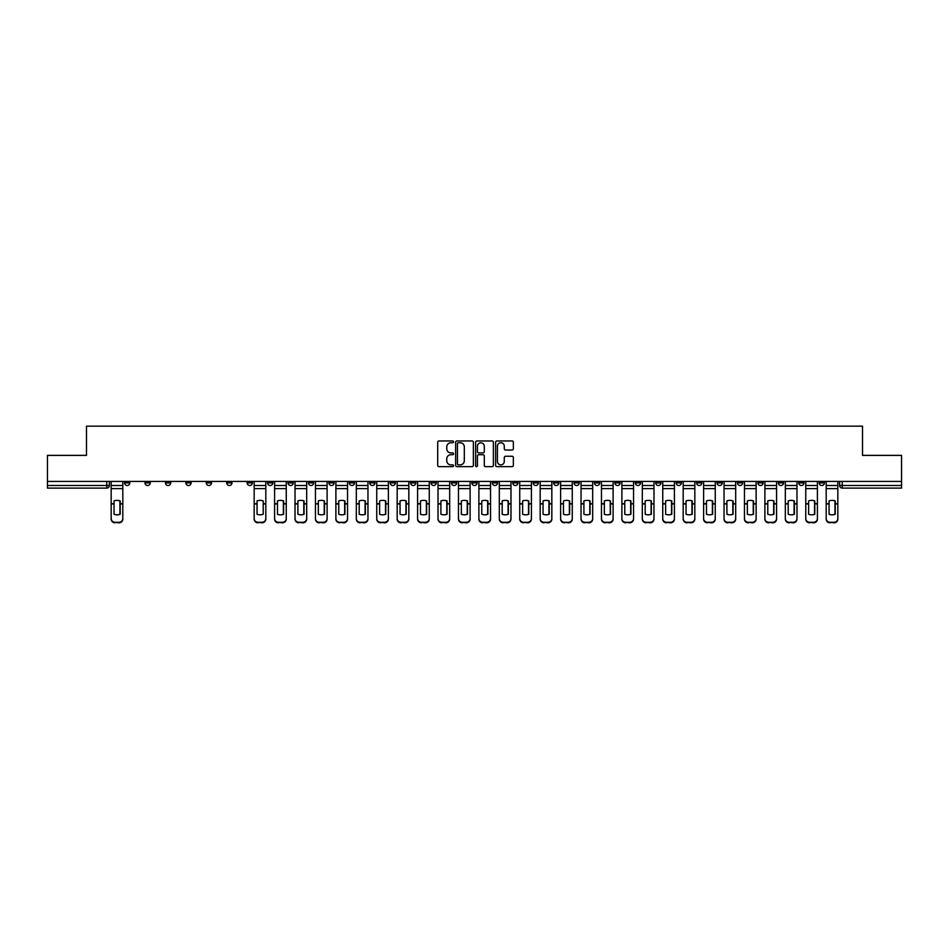 <?xml version="1.0" encoding="UTF-8"?>
<svg xmlns="http://www.w3.org/2000/svg" width="949" height="949" viewBox="0 0 949 949"><rect width="100%" height="100%" fill="white"/><g stroke="black" fill="none" stroke-linecap="round" stroke-linejoin="round"><path stroke-width="1.42" d="M453.551 441.854A0.902 0.902 0 0 0 452.649 440.953L438.996 440.953A1.281 1.281 0 0 0 437.703 442.246L437.703 465.378A1.281 1.281 0 0 0 438.996 466.659L452.649 466.659A0.902 0.902 0 0 0 453.551 465.769A0.902 0.902 0 0 0 452.649 464.868L450.882 464.868A4.116 4.116 0 0 1 446.765 460.751L446.765 458.818A4.116 4.116 0 0 1 450.882 454.713L452.649 454.713A0.902 0.902 0 0 0 453.551 453.812A0.902 0.902 0 0 0 452.649 452.91L450.882 452.91A4.116 4.116 0 0 1 446.765 448.794L446.765 446.872A4.116 4.116 0 0 1 450.882 442.756L452.649 442.756A0.902 0.902 0 0 0 453.551 441.854M676.174 482.887L676.174 481.44L676.174 482.887A2.622 2.622 0 0 0 678.796 485.497A2.622 2.622 0 0 1 676.174 482.887L681.418 482.887A2.622 2.622 0 0 1 678.796 485.497M635.32 481.44L635.32 482.887L640.551 482.887A2.622 2.622 0 0 1 637.93 485.497A2.622 2.622 0 0 1 635.32 482.887L635.32 481.44M614.881 482.887L614.881 481.44L614.881 482.887A2.622 2.622 0 0 0 617.502 485.497A2.622 2.622 0 0 1 614.881 482.887L620.124 482.887A2.622 2.622 0 0 1 617.502 485.497A2.622 2.622 0 0 0 620.124 482.887A2.622 2.622 0 0 1 617.502 485.497M594.454 482.887L594.454 481.44L594.454 482.887A2.622 2.622 0 0 0 597.075 485.497A2.622 2.622 0 0 1 594.454 482.887L599.697 482.887A2.622 2.622 0 0 1 597.075 485.497A2.622 2.622 0 0 0 599.697 482.887A2.622 2.622 0 0 1 597.075 485.497M533.172 482.887L533.172 481.44L533.172 482.887A2.622 2.622 0 0 0 535.794 485.497A2.622 2.622 0 0 1 533.172 482.887L538.403 482.887A2.622 2.622 0 0 1 535.794 485.497M512.745 481.44L512.745 482.887L517.976 482.887A2.622 2.622 0 0 1 515.354 485.497A2.622 2.622 0 0 1 512.745 482.887L512.745 481.44M492.306 481.44L492.306 482.887L497.549 482.887A2.622 2.622 0 0 1 494.927 485.497A2.622 2.622 0 0 1 492.306 482.887L492.306 481.44M471.878 481.44L471.878 482.887L477.122 482.887A2.622 2.622 0 0 1 474.5 485.497A2.622 2.622 0 0 1 471.878 482.887L471.878 481.44M451.451 482.887L451.451 481.44L451.451 482.887A2.622 2.622 0 0 0 454.073 485.497A2.622 2.622 0 0 1 451.451 482.887L456.694 482.887A2.622 2.622 0 0 1 454.073 485.497M410.597 481.44L410.597 482.887L415.828 482.887A2.622 2.622 0 0 1 413.206 485.497A2.622 2.622 0 0 1 410.597 482.887L410.597 481.44M390.169 482.887L390.169 481.44L390.169 482.887A2.622 2.622 0 0 0 392.779 485.497A2.622 2.622 0 0 1 390.169 482.887L395.401 482.887A2.622 2.622 0 0 1 392.779 485.497M165.446 481.44L165.446 482.887L170.678 482.887A2.622 2.622 0 0 1 168.056 485.497A2.622 2.622 0 0 1 165.446 482.887L165.446 481.44M512.069 450.016A1.281 1.281 0 0 0 513.35 448.735L513.35 442.246A1.281 1.281 0 0 0 512.069 440.953L496.896 440.953A1.281 1.281 0 0 0 495.615 442.246L495.615 465.378A1.281 1.281 0 0 0 496.896 466.659L512.069 466.659A1.281 1.281 0 0 0 513.35 465.378L513.35 457.537A1.281 1.281 0 0 0 512.069 456.255L505.58 456.255A1.281 1.281 0 0 0 504.287 457.537L504.287 461.428A3.44 3.44 0 0 1 500.847 464.868A3.44 3.44 0 0 1 497.418 461.428L497.418 446.196A3.44 3.44 0 0 1 500.847 442.756A3.44 3.44 0 0 1 504.287 446.196L504.287 448.735A1.281 1.281 0 0 0 505.58 450.016L512.069 450.016M47.45 481.44L47.45 455.378L86.478 455.378L86.478 426.172L862.522 426.172L862.522 455.378L901.55 455.378L901.55 481.44L47.45 481.44L47.45 485.497L109.396 485.497L109.396 481.44L109.396 485.497A2.622 2.622 0 0 1 106.774 488.118L47.45 488.118L47.45 485.497M473.373 442.246A1.281 1.281 0 0 0 472.092 440.953L456.92 440.953A1.281 1.281 0 0 0 455.639 442.246L455.639 465.378A1.281 1.281 0 0 0 456.92 466.659L472.092 466.659A1.281 1.281 0 0 0 473.373 465.378L473.373 442.246M476.908 440.953L492.08 440.953A1.281 1.281 0 0 1 493.361 442.246L493.361 465.378A1.281 1.281 0 0 1 492.08 466.659L485.591 466.659A1.281 1.281 0 0 1 484.298 465.378L484.298 455.994A1.281 1.281 0 0 0 483.017 454.713L478.711 454.713A1.281 1.281 0 0 0 477.43 455.994L477.43 465.769A0.902 0.902 0 0 1 476.528 466.659A0.902 0.902 0 0 1 475.627 465.769L475.627 442.246A1.281 1.281 0 0 1 476.908 440.953M839.604 481.44L839.604 485.497L901.55 485.497L901.55 488.118L842.226 488.118A2.622 2.622 0 0 1 839.604 485.497A2.622 2.622 0 0 0 842.226 488.118L842.226 481.44M901.55 481.44L901.55 485.497M824.42 481.44L824.42 482.887A2.622 2.622 0 0 1 821.798 485.497A2.622 2.622 0 0 1 819.177 482.887L824.42 482.887M819.177 481.44L819.177 482.887M803.993 481.44L803.993 482.887A2.622 2.622 0 0 1 801.371 485.497A2.622 2.622 0 0 1 798.75 482.887A2.622 2.622 0 0 0 801.371 485.497M798.75 481.44L798.75 482.887L803.993 482.887M783.554 481.44L783.554 482.887A2.622 2.622 0 0 1 780.944 485.497A2.622 2.622 0 0 1 778.322 482.887L783.554 482.887M778.322 481.44L778.322 482.887M763.126 481.44L763.126 482.887A2.622 2.622 0 0 1 760.505 485.497A2.622 2.622 0 0 1 757.895 482.887L763.126 482.887A2.622 2.622 0 0 1 760.505 485.497A2.622 2.622 0 0 0 763.126 482.887M757.895 481.44L757.895 482.887M742.699 481.44L742.699 482.887A2.622 2.622 0 0 1 740.078 485.497A2.622 2.622 0 0 1 737.456 482.887A2.622 2.622 0 0 0 740.078 485.497M737.456 481.44L737.456 482.887L742.699 482.887M722.272 481.44L722.272 482.887A2.622 2.622 0 0 1 719.65 485.497A2.622 2.622 0 0 1 717.029 482.887L722.272 482.887M717.029 481.44L717.029 482.887M701.845 481.44L701.845 482.887A2.622 2.622 0 0 1 699.223 485.497A2.622 2.622 0 0 1 696.602 482.887L701.845 482.887M696.602 481.44L696.602 482.887M681.418 481.44L681.418 482.887M660.979 481.44L660.979 482.887A2.622 2.622 0 0 1 658.369 485.497A2.622 2.622 0 0 1 655.747 482.887L660.979 482.887A2.622 2.622 0 0 1 658.369 485.497A2.622 2.622 0 0 0 660.979 482.887L660.979 481.44M655.747 481.44L655.747 482.887M640.551 481.44L640.551 482.887A2.622 2.622 0 0 1 637.93 485.497A2.622 2.622 0 0 0 640.551 482.887L640.551 481.44M620.124 481.44L620.124 482.887L620.124 481.44M599.697 481.44L599.697 482.887M579.27 481.44L579.27 482.887A2.622 2.622 0 0 1 576.648 485.497A2.622 2.622 0 0 1 574.026 482.887L579.27 482.887A2.622 2.622 0 0 1 576.648 485.497A2.622 2.622 0 0 0 579.27 482.887M574.026 481.44L574.026 482.887M558.831 481.44L558.831 482.887A2.622 2.622 0 0 1 556.221 485.497A2.622 2.622 0 0 1 553.599 482.887A2.622 2.622 0 0 0 556.221 485.497A2.622 2.622 0 0 0 558.831 482.887A2.622 2.622 0 0 1 556.221 485.497M553.599 481.44L553.599 482.887L558.831 482.887M538.403 481.44L538.403 482.887L538.403 481.44M517.976 481.44L517.976 482.887L517.976 481.44M497.549 481.44L497.549 482.887A2.622 2.622 0 0 1 494.927 485.497A2.622 2.622 0 0 0 497.549 482.887L497.549 481.44M477.122 481.44L477.122 482.887L477.122 481.44M456.694 481.44L456.694 482.887L456.694 481.44M436.255 481.44L436.255 482.887A2.622 2.622 0 0 1 433.646 485.497A2.622 2.622 0 0 1 431.024 482.887A2.622 2.622 0 0 0 433.646 485.497A2.622 2.622 0 0 0 436.255 482.887A2.622 2.622 0 0 1 433.646 485.497M431.024 481.44L431.024 482.887L436.255 482.887M415.828 481.44L415.828 482.887A2.622 2.622 0 0 1 413.206 485.497A2.622 2.622 0 0 0 415.828 482.887L415.828 481.44M395.401 481.44L395.401 482.887M374.974 481.44L374.974 482.887A2.622 2.622 0 0 1 372.352 485.497A2.622 2.622 0 0 1 369.73 482.887L374.974 482.887M369.73 481.44L369.73 482.887M354.546 481.44L354.546 482.887A2.622 2.622 0 0 1 351.925 485.497A2.622 2.622 0 0 1 349.303 482.887L354.546 482.887M349.303 481.44L349.303 482.887M334.119 481.44L334.119 482.887A2.622 2.622 0 0 1 331.498 485.497A2.622 2.622 0 0 1 328.876 482.887L334.119 482.887M328.876 481.44L328.876 482.887M313.68 481.44L313.68 482.887A2.622 2.622 0 0 1 311.07 485.497A2.622 2.622 0 0 1 308.449 482.887L313.68 482.887L313.68 481.44M308.449 481.44L308.449 482.887M293.253 481.44L293.253 482.887A2.622 2.622 0 0 1 290.631 485.497A2.622 2.622 0 0 1 288.022 482.887L293.253 482.887M288.022 481.44L288.022 482.887M272.826 481.44L272.826 482.887A2.622 2.622 0 0 1 270.204 485.497A2.622 2.622 0 0 1 267.582 482.887L272.826 482.887M267.582 481.44L267.582 482.887M252.398 481.44L252.398 482.887A2.622 2.622 0 0 1 249.777 485.497A2.622 2.622 0 0 1 247.155 482.887L252.398 482.887M247.155 481.44L247.155 482.887M231.971 481.44L231.971 482.887A2.622 2.622 0 0 1 229.35 485.497A2.622 2.622 0 0 1 226.728 482.887L231.971 482.887M226.728 481.44L226.728 482.887M211.544 481.44L211.544 482.887A2.622 2.622 0 0 1 208.922 485.497A2.622 2.622 0 0 1 206.301 482.887A2.622 2.622 0 0 0 208.922 485.497M206.301 481.44L206.301 482.887L211.544 482.887M191.105 481.44L191.105 482.887A2.622 2.622 0 0 1 188.495 485.497A2.622 2.622 0 0 1 185.874 482.887L191.105 482.887M185.874 481.44L185.874 482.887M170.678 481.44L170.678 482.887A2.622 2.622 0 0 1 168.056 485.497A2.622 2.622 0 0 0 170.678 482.887M150.25 481.44L150.25 482.887A2.622 2.622 0 0 1 147.629 485.497A2.622 2.622 0 0 1 145.007 482.887L150.25 482.887A2.622 2.622 0 0 1 147.629 485.497A2.622 2.622 0 0 0 150.25 482.887M145.007 481.44L145.007 482.887M129.823 481.44L129.823 482.887A2.622 2.622 0 0 1 127.202 485.497A2.622 2.622 0 0 1 124.58 482.887L129.823 482.887L129.823 481.44M124.58 481.44L124.58 482.887M106.774 488.118A2.622 2.622 0 0 0 109.396 485.497A2.622 2.622 0 0 1 106.774 488.118L106.774 481.44M458.331 442.756A0.902 0.902 0 0 0 457.442 443.658L457.442 463.966A0.902 0.902 0 0 0 458.331 464.868L460.194 464.868A4.116 4.116 0 0 0 464.31 460.751L464.31 446.872A4.116 4.116 0 0 0 460.194 442.756L458.331 442.756M484.298 446.255A3.44 3.44 0 0 0 480.858 442.815A3.44 3.44 0 0 0 477.43 446.255L477.43 451.629A1.281 1.281 0 0 0 478.711 452.91L483.017 452.91A1.281 1.281 0 0 0 484.298 451.629L484.298 446.255M119.93 514.358L119.93 500.811M116.988 500.372A8.114 7.141 180 0 1 119.93 500.906M111.163 504.453L111.163 518.557A3.926 3.725 0 0 0 115.09 522.282L118.886 522.282A3.926 3.725 0 0 0 122.812 518.557L122.812 519.103A3.926 3.725 180 0 1 118.886 522.828L118.886 522.282M116.988 514.832A8.114 7.699 180 0 0 119.93 514.251M120.191 503.919L120.191 500.906A8.114 7.141 180 0 0 117.118 500.372A8.114 7.141 180 0 0 114.046 500.906L114.046 514.251A8.114 7.699 180 0 0 120.191 514.251L120.191 503.919L122.812 503.919L122.812 518.557M122.812 481.44L122.812 503.919M111.163 481.44L111.163 518.557M115.09 522.282L118.886 522.828M115.09 522.828A3.926 3.725 180 0 1 111.163 519.103M283.371 514.358L283.371 500.811M280.418 500.372A8.114 7.141 180 0 1 283.371 500.906M280.418 514.832A8.114 7.699 180 0 0 283.371 514.251M303.799 514.358L303.799 500.811M300.857 500.372A8.114 7.141 180 0 1 303.799 500.906M295.02 481.44L295.02 518.557A3.926 3.725 0 0 0 298.947 522.282L302.755 522.282A3.926 3.725 0 0 0 306.681 518.557L306.681 519.103A3.926 3.725 180 0 1 302.755 522.828L302.755 522.282M300.857 514.832A8.114 7.699 180 0 0 303.799 514.251M324.226 514.358L324.226 500.811M321.284 500.372A8.114 7.141 180 0 1 324.226 500.906M315.448 481.44L315.448 518.557A3.926 3.725 0 0 0 319.386 522.282L323.182 522.282A3.926 3.725 0 0 0 327.108 518.557L327.108 519.103A3.926 3.725 180 0 1 323.182 522.828L323.182 522.282M321.284 514.832A8.114 7.699 180 0 0 324.226 514.251M344.653 514.358L344.653 500.811M341.711 500.372A8.114 7.141 180 0 1 344.653 500.906M335.887 481.44L335.887 518.557A3.926 3.725 0 0 0 339.813 522.282L343.609 522.282A3.926 3.725 0 0 0 347.536 518.557L347.536 519.103A3.926 3.725 180 0 1 343.609 522.828L343.609 522.282M341.711 514.832A8.114 7.699 180 0 0 344.653 514.251M365.08 514.358L365.08 500.811M362.138 500.372A8.114 7.141 180 0 1 365.08 500.906M362.138 514.832A8.114 7.699 180 0 0 365.08 514.251M385.519 514.358L385.519 500.811M382.566 500.372A8.114 7.141 180 0 1 385.519 500.906M382.566 514.832A8.114 7.699 180 0 0 385.519 514.251M405.947 514.358L405.947 500.811M402.993 500.372A8.114 7.141 180 0 1 405.947 500.906M402.993 514.832A8.114 7.699 180 0 0 405.947 514.251M426.374 514.358L426.374 500.811M423.432 500.372A8.114 7.141 180 0 1 426.374 500.906M417.596 481.44L417.596 518.557A3.926 3.725 0 0 0 421.522 522.282L425.33 522.282A3.926 3.725 0 0 0 429.256 518.557L429.256 519.103A3.926 3.725 180 0 1 425.33 522.828L425.33 522.282M423.432 514.832A8.114 7.699 180 0 0 426.374 514.251M446.801 514.358L446.801 500.811M443.859 500.372A8.114 7.141 180 0 1 446.801 500.906M449.684 481.44L449.684 519.103A3.926 3.725 180 0 1 445.757 522.828L445.757 522.282A3.926 3.725 0 0 0 449.684 518.557L449.684 519.103M443.859 514.832A8.114 7.699 180 0 0 446.801 514.251M467.228 514.358L467.228 500.811M464.286 500.372A8.114 7.141 180 0 1 467.228 500.906M458.462 481.44L458.462 518.557A3.926 3.725 0 0 0 462.388 522.282L466.184 522.282A3.926 3.725 0 0 0 470.111 518.557L470.111 519.103A3.926 3.725 180 0 1 466.184 522.828L466.184 522.282M464.286 514.832A8.114 7.699 180 0 0 467.228 514.251M487.656 514.358L487.656 500.811M484.714 500.372A8.114 7.141 180 0 1 487.656 500.906M490.538 481.44L490.538 519.103A3.926 3.725 180 0 1 486.612 522.828L486.612 522.282A3.926 3.725 0 0 0 490.538 518.557L490.538 519.103M484.714 514.832A8.114 7.699 180 0 0 487.656 514.251M508.095 514.358L508.095 500.811M505.141 500.372A8.114 7.141 180 0 1 508.095 500.906M505.141 514.832A8.114 7.699 180 0 0 508.095 514.251M528.522 514.358L528.522 500.811M525.568 500.372A8.114 7.141 180 0 1 528.522 500.906M531.404 481.44L531.404 519.103A3.926 3.725 180 0 1 527.478 522.828L527.478 522.282A3.926 3.725 0 0 0 531.404 518.557L531.404 519.103M525.568 514.832A8.114 7.699 180 0 0 528.522 514.251M548.949 514.358L548.949 500.811M546.007 500.372A8.114 7.141 180 0 1 548.949 500.906M551.832 481.44L551.832 519.103A3.926 3.725 180 0 1 547.905 522.828L547.905 522.282A3.926 3.725 0 0 0 551.832 518.557L551.832 519.103M546.007 514.832A8.114 7.699 180 0 0 548.949 514.251M569.376 514.358L569.376 500.811M566.434 500.372A8.114 7.141 180 0 1 569.376 500.906M566.434 514.832A8.114 7.699 180 0 0 569.376 514.251M589.803 514.358L589.803 500.811M586.862 500.372A8.114 7.141 180 0 1 589.803 500.906M592.686 481.44L592.686 519.103A3.926 3.725 180 0 1 588.76 522.828L588.76 522.282A3.926 3.725 0 0 0 592.686 518.557L592.686 519.103M586.862 514.832A8.114 7.699 180 0 0 589.803 514.251M610.243 514.358L610.243 500.811M607.289 500.372A8.114 7.141 180 0 1 610.243 500.906M613.113 481.44L613.113 519.103A3.926 3.725 180 0 1 609.187 522.828L609.187 522.282A3.926 3.725 0 0 0 613.113 518.557L613.113 519.103M607.289 514.832A8.114 7.699 180 0 0 610.243 514.251M630.67 514.358L630.67 500.811M627.716 500.372A8.114 7.141 180 0 1 630.67 500.906M633.552 481.44L633.552 519.103A3.926 3.725 180 0 1 629.614 522.828L629.614 522.282A3.926 3.725 0 0 0 633.552 518.557L633.552 519.103M627.716 514.832A8.114 7.699 180 0 0 630.67 514.251M651.097 514.358L651.097 500.811M648.143 500.372A8.114 7.141 180 0 1 651.097 500.906M653.98 481.44L653.98 519.103A3.926 3.725 180 0 1 650.053 522.828L650.053 522.282A3.926 3.725 0 0 0 653.98 518.557L653.98 519.103M648.143 514.832A8.114 7.699 180 0 0 651.097 514.251M671.524 514.358L671.524 500.811M668.582 500.372A8.114 7.141 180 0 1 671.524 500.906M674.407 481.44L674.407 519.103A3.926 3.725 180 0 1 670.48 522.828L670.48 522.282A3.926 3.725 0 0 0 674.407 518.557L674.407 519.103M668.582 514.832A8.114 7.699 180 0 0 671.524 514.251M691.951 514.358L691.951 500.811M689.01 500.372A8.114 7.141 180 0 1 691.951 500.906M689.01 514.832A8.114 7.699 180 0 0 691.951 514.251M712.379 514.358L712.379 500.811M709.437 500.372A8.114 7.141 180 0 1 712.379 500.906M715.261 481.44L715.261 519.103A3.926 3.725 180 0 1 711.335 522.828L711.335 522.282A3.926 3.725 0 0 0 715.261 518.557L715.261 519.103M703.612 481.44L703.612 518.557A3.926 3.725 0 0 0 707.539 522.282L711.335 522.282M709.437 514.832A8.114 7.699 180 0 0 712.379 514.251M732.818 514.358L732.818 500.811M729.864 500.372A8.114 7.141 180 0 1 732.818 500.906M729.864 514.832A8.114 7.699 180 0 0 732.818 514.251M753.245 514.358L753.245 500.811M750.291 500.372A8.114 7.141 180 0 1 753.245 500.906M756.128 481.44L756.128 519.103A3.926 3.725 180 0 1 752.189 522.828L752.189 522.282A3.926 3.725 0 0 0 756.128 518.557L756.128 519.103M744.467 481.44L744.467 518.557A3.926 3.725 0 0 0 748.393 522.282L752.189 522.282M750.291 514.832A8.114 7.699 180 0 0 753.245 514.251M773.672 514.358L773.672 500.811M770.718 500.372A8.114 7.141 180 0 1 773.672 500.906M776.555 481.44L776.555 519.103A3.926 3.725 180 0 1 772.628 522.828L772.628 522.282A3.926 3.725 0 0 0 776.555 518.557L776.555 519.103M764.894 481.44L764.894 518.557A3.926 3.725 0 0 0 768.82 522.282L772.628 522.282M770.718 514.832A8.114 7.699 180 0 0 773.672 514.251M794.099 514.358L794.099 500.811M791.158 500.372A8.114 7.141 180 0 1 794.099 500.906M796.982 481.44L796.982 519.103A3.926 3.725 180 0 1 793.056 522.828L793.056 522.282A3.926 3.725 0 0 0 796.982 518.557L796.982 519.103M791.158 514.832A8.114 7.699 180 0 0 794.099 514.251M814.527 514.358L814.527 500.811M811.585 500.372A8.114 7.141 180 0 1 814.527 500.906M817.409 481.44L817.409 519.103A3.926 3.725 180 0 1 813.483 522.828L813.483 522.282A3.926 3.725 0 0 0 817.409 518.557L817.409 519.103M805.76 481.44L805.76 518.557A3.926 3.725 0 0 0 809.687 522.282L813.483 522.282M811.585 514.832A8.114 7.699 180 0 0 814.527 514.251M834.954 514.358L834.954 500.811M832.012 500.372A8.114 7.141 180 0 1 834.954 500.906M837.837 481.44L837.837 519.103A3.926 3.725 180 0 1 833.91 522.828L833.91 522.282A3.926 3.725 0 0 0 837.837 518.557L837.837 519.103M832.012 514.832A8.114 7.699 180 0 0 834.954 514.251M263.205 503.919L263.205 500.906A8.114 7.141 180 0 0 260.121 500.372A8.114 7.141 180 0 0 257.049 500.906L257.049 514.251A8.114 7.699 180 0 0 263.205 514.251L263.205 503.919L265.815 503.919L265.815 519.103A3.926 3.725 180 0 1 261.888 522.828L261.888 522.282A3.926 3.725 0 0 0 265.815 518.557M265.815 481.44L265.815 503.919M254.166 481.44L254.166 518.557A3.926 3.725 0 0 0 258.092 522.282L261.888 522.282M258.092 522.282L261.888 522.828M258.092 522.828A3.926 3.725 180 0 1 254.166 519.103L254.166 518.557M283.632 503.919L283.632 500.906A8.114 7.141 180 0 0 280.548 500.372A8.114 7.141 180 0 0 277.476 500.906L277.476 514.251A8.114 7.699 180 0 0 283.632 514.251L283.632 503.919L286.254 503.919L286.254 519.103A3.926 3.725 180 0 1 282.316 522.828L282.316 522.282A3.926 3.725 0 0 0 286.254 518.557M286.254 481.44L286.254 503.919M274.593 481.44L274.593 518.557A3.926 3.725 0 0 0 278.52 522.282L282.316 522.282M278.52 522.282L282.316 522.828M278.52 522.828A3.926 3.725 180 0 1 274.593 519.103L274.593 518.557M304.06 503.919L304.06 500.906A8.114 7.141 180 0 0 300.987 500.372A8.114 7.141 180 0 0 297.903 500.906L297.903 514.251A8.114 7.699 180 0 0 304.06 514.251L304.06 503.919L306.681 503.919L306.681 518.557M306.681 481.44L306.681 503.919M298.947 522.282L302.755 522.828M298.947 522.828A3.926 3.725 180 0 1 295.02 519.103M324.487 503.919L324.487 500.906A8.114 7.141 180 0 0 321.414 500.372A8.114 7.141 180 0 0 318.33 500.906L318.33 514.251A8.114 7.699 180 0 0 324.487 514.251L324.487 503.919L327.108 503.919L327.108 518.557M327.108 481.44L327.108 503.919M319.386 522.282L323.182 522.828M319.386 522.828A3.926 3.725 180 0 1 315.448 519.103M344.914 503.919L344.914 500.906A8.114 7.141 180 0 0 341.842 500.372A8.114 7.141 180 0 0 338.757 500.906L338.757 514.251A8.114 7.699 180 0 0 344.914 514.251L344.914 503.919L347.536 503.919L347.536 518.557M347.536 481.44L347.536 503.919M339.813 522.282L343.609 522.828M339.813 522.828A3.926 3.725 180 0 1 335.887 519.103M365.353 503.919L365.353 500.906A8.114 7.141 180 0 0 362.269 500.372A8.114 7.141 180 0 0 359.197 500.906L359.197 514.251A8.114 7.699 180 0 0 365.353 514.251L365.353 503.919L367.963 503.919L367.963 519.103A3.926 3.725 180 0 1 364.036 522.828L364.036 522.282A3.926 3.725 0 0 0 367.963 518.557M367.963 481.44L367.963 503.919M356.314 481.44L356.314 518.557A3.926 3.725 0 0 0 360.24 522.282L364.036 522.282M360.24 522.282L364.036 522.828M360.24 522.828A3.926 3.725 180 0 1 356.314 519.103L356.314 518.557M385.78 503.919L385.78 500.906A8.114 7.141 180 0 0 382.696 500.372A8.114 7.141 180 0 0 379.624 500.906L379.624 514.251A8.114 7.699 180 0 0 385.78 514.251L385.78 503.919L388.39 503.919L388.39 519.103A3.926 3.725 180 0 1 384.464 522.828L384.464 522.282A3.926 3.725 0 0 0 388.39 518.557M388.39 481.44L388.39 503.919M376.741 481.44L376.741 518.557A3.926 3.725 0 0 0 380.668 522.282L384.464 522.282M380.668 522.282L384.464 522.828M380.668 522.828A3.926 3.725 180 0 1 376.741 519.103L376.741 518.557M406.208 503.919L406.208 500.906A8.114 7.141 180 0 0 403.123 500.372A8.114 7.141 180 0 0 400.051 500.906L400.051 514.251A8.114 7.699 180 0 0 406.208 514.251L406.208 503.919L408.829 503.919L408.829 519.103A3.926 3.725 180 0 1 404.891 522.828L404.891 522.282A3.926 3.725 0 0 0 408.829 518.557M408.829 481.44L408.829 503.919M397.168 481.44L397.168 518.557A3.926 3.725 0 0 0 401.095 522.282L404.891 522.282M401.095 522.282L404.891 522.828M401.095 522.828A3.926 3.725 180 0 1 397.168 519.103L397.168 518.557M426.635 503.919L426.635 500.906A8.114 7.141 180 0 0 423.562 500.372A8.114 7.141 180 0 0 420.478 500.906L420.478 514.251A8.114 7.699 180 0 0 426.635 514.251L426.635 503.919L429.256 503.919L429.256 518.557M429.256 481.44L429.256 503.919M421.522 522.282L425.33 522.828M421.522 522.828A3.926 3.725 180 0 1 417.596 519.103M447.062 503.919L447.062 500.906A8.114 7.141 180 0 0 443.99 500.372A8.114 7.141 180 0 0 440.905 500.906L440.905 514.251A8.114 7.699 180 0 0 447.062 514.251L447.062 503.919L449.684 503.919M438.023 481.44L438.023 518.557A3.926 3.725 0 0 0 441.961 522.282L445.757 522.282M441.961 522.282L445.757 522.828M441.961 522.828A3.926 3.725 180 0 1 438.023 519.103L438.023 518.557M467.489 503.919L467.489 500.906A8.114 7.141 180 0 0 464.417 500.372A8.114 7.141 180 0 0 461.344 500.906L461.344 514.251A8.114 7.699 180 0 0 467.489 514.251L467.489 503.919L470.111 503.919L470.111 518.557M470.111 481.44L470.111 503.919M462.388 522.282L466.184 522.828M462.388 522.828A3.926 3.725 180 0 1 458.462 519.103M487.928 503.919L487.928 500.906A8.114 7.141 180 0 0 484.844 500.372A8.114 7.141 180 0 0 481.772 500.906L481.772 514.251A8.114 7.699 180 0 0 487.928 514.251L487.928 503.919L490.538 503.919M478.889 481.44L478.889 518.557A3.926 3.725 0 0 0 482.816 522.282L486.612 522.282M482.816 522.282L486.612 522.828M482.816 522.828A3.926 3.725 180 0 1 478.889 519.103L478.889 518.557M508.356 503.919L508.356 500.906A8.114 7.141 180 0 0 505.271 500.372A8.114 7.141 180 0 0 502.199 500.906L502.199 514.251A8.114 7.699 180 0 0 508.356 514.251L508.356 503.919L510.977 503.919L510.977 519.103A3.926 3.725 180 0 1 507.039 522.828L507.039 522.282A3.926 3.725 0 0 0 510.977 518.557M510.977 481.44L510.977 503.919M499.316 481.44L499.316 518.557A3.926 3.725 0 0 0 503.243 522.282L507.039 522.282M503.243 522.282L507.039 522.828M503.243 522.828A3.926 3.725 180 0 1 499.316 519.103L499.316 518.557M528.783 503.919L528.783 500.906A8.114 7.141 180 0 0 525.699 500.372A8.114 7.141 180 0 0 522.626 500.906L522.626 514.251A8.114 7.699 180 0 0 528.783 514.251L528.783 503.919L531.404 503.919M519.744 481.44L519.744 518.557A3.926 3.725 0 0 0 523.67 522.282L527.478 522.282M523.67 522.282L527.478 522.828M523.67 522.828A3.926 3.725 180 0 1 519.744 519.103L519.744 518.557M549.21 503.919L549.21 500.906A8.114 7.141 180 0 0 546.138 500.372A8.114 7.141 180 0 0 543.053 500.906L543.053 514.251A8.114 7.699 180 0 0 549.21 514.251L549.21 503.919L551.832 503.919M540.171 481.44L540.171 518.557A3.926 3.725 0 0 0 544.109 522.282L547.905 522.282M544.109 522.282L547.905 522.828M544.109 522.828A3.926 3.725 180 0 1 540.171 519.103L540.171 518.557M569.637 503.919L569.637 500.906A8.114 7.141 180 0 0 566.565 500.372A8.114 7.141 180 0 0 563.481 500.906L563.481 514.251A8.114 7.699 180 0 0 569.637 514.251L569.637 503.919L572.259 503.919L572.259 519.103A3.926 3.725 180 0 1 568.332 522.828L568.332 522.282A3.926 3.725 0 0 0 572.259 518.557M572.259 481.44L572.259 503.919M560.61 481.44L560.61 518.557A3.926 3.725 0 0 0 564.536 522.282L568.332 522.282M564.536 522.282L568.332 522.828M564.536 522.828A3.926 3.725 180 0 1 560.61 519.103L560.61 518.557M590.064 503.919L590.064 500.906A8.114 7.141 180 0 0 586.992 500.372A8.114 7.141 180 0 0 583.92 500.906L583.92 514.251A8.114 7.699 180 0 0 590.064 514.251L590.064 503.919L592.686 503.919M581.037 481.44L581.037 518.557A3.926 3.725 0 0 0 584.964 522.282L588.76 522.282M584.964 522.282L588.76 522.828M584.964 522.828A3.926 3.725 180 0 1 581.037 519.103L581.037 518.557M610.504 503.919L610.504 500.906A8.114 7.141 180 0 0 607.419 500.372A8.114 7.141 180 0 0 604.347 500.906L604.347 514.251A8.114 7.699 180 0 0 610.504 514.251L610.504 503.919L613.113 503.919M601.464 481.44L601.464 518.557A3.926 3.725 0 0 0 605.391 522.282L609.187 522.282M605.391 522.282L609.187 522.828M605.391 522.828A3.926 3.725 180 0 1 601.464 519.103L601.464 518.557M630.931 503.919L630.931 500.906A8.114 7.141 180 0 0 627.847 500.372A8.114 7.141 180 0 0 624.774 500.906L624.774 514.251A8.114 7.699 180 0 0 630.931 514.251L630.931 503.919L633.552 503.919M621.892 481.44L621.892 518.557A3.926 3.725 0 0 0 625.818 522.282L629.614 522.282M625.818 522.282L629.614 522.828M625.818 522.828A3.926 3.725 180 0 1 621.892 519.103L621.892 518.557M651.358 503.919L651.358 500.906A8.114 7.141 180 0 0 648.274 500.372A8.114 7.141 180 0 0 645.201 500.906L645.201 514.251A8.114 7.699 180 0 0 651.358 514.251L651.358 503.919L653.98 503.919M642.319 481.44L642.319 518.557A3.926 3.725 0 0 0 646.245 522.282L650.053 522.282M646.245 522.282L650.053 522.828M646.245 522.828A3.926 3.725 180 0 1 642.319 519.103L642.319 518.557M671.785 503.919L671.785 500.906A8.114 7.141 180 0 0 668.713 500.372A8.114 7.141 180 0 0 665.629 500.906L665.629 514.251A8.114 7.699 180 0 0 671.785 514.251L671.785 503.919L674.407 503.919M662.746 481.44L662.746 518.557A3.926 3.725 0 0 0 666.684 522.282L670.48 522.282M666.684 522.282L670.48 522.828M666.684 522.828A3.926 3.725 180 0 1 662.746 519.103L662.746 518.557M692.212 503.919L692.212 500.906A8.114 7.141 180 0 0 689.14 500.372A8.114 7.141 180 0 0 686.056 500.906L686.056 514.251A8.114 7.699 180 0 0 692.212 514.251L692.212 503.919L694.834 503.919L694.834 519.103A3.926 3.725 180 0 1 690.908 522.828L690.908 522.282A3.926 3.725 0 0 0 694.834 518.557M694.834 481.44L694.834 503.919M683.185 481.44L683.185 518.557A3.926 3.725 0 0 0 687.112 522.282L690.908 522.282M687.112 522.282L690.908 522.828M687.112 522.828A3.926 3.725 180 0 1 683.185 519.103L683.185 518.557M712.64 503.919L712.64 500.906A8.114 7.141 180 0 0 709.567 500.372A8.114 7.141 180 0 0 706.495 500.906L706.495 514.251A8.114 7.699 180 0 0 712.64 514.251L712.64 503.919L715.261 503.919M707.539 522.282L711.335 522.828M707.539 522.828A3.926 3.725 180 0 1 703.612 519.103M733.079 503.919L733.079 500.906A8.114 7.141 180 0 0 729.995 500.372A8.114 7.141 180 0 0 726.922 500.906L726.922 514.251A8.114 7.699 180 0 0 733.079 514.251L733.079 503.919L735.689 503.919L735.689 519.103A3.926 3.725 180 0 1 731.762 522.828L731.762 522.282A3.926 3.725 0 0 0 735.689 518.557M735.689 481.44L735.689 503.919M724.04 481.44L724.04 518.557A3.926 3.725 0 0 0 727.966 522.282L731.762 522.282M727.966 522.282L731.762 522.828M727.966 522.828A3.926 3.725 180 0 1 724.04 519.103L724.04 518.557M753.506 503.919L753.506 500.906A8.114 7.141 180 0 0 750.422 500.372A8.114 7.141 180 0 0 747.349 500.906L747.349 514.251A8.114 7.699 180 0 0 753.506 514.251L753.506 503.919L756.128 503.919M748.393 522.282L752.189 522.828M748.393 522.828A3.926 3.725 180 0 1 744.467 519.103M773.933 503.919L773.933 500.906A8.114 7.141 180 0 0 770.861 500.372A8.114 7.141 180 0 0 767.777 500.906L767.777 514.251A8.114 7.699 180 0 0 773.933 514.251L773.933 503.919L776.555 503.919M768.82 522.282L772.628 522.828M768.82 522.828A3.926 3.725 180 0 1 764.894 519.103M794.36 503.919L794.36 500.906A8.114 7.141 180 0 0 791.288 500.372A8.114 7.141 180 0 0 788.204 500.906L788.204 514.251A8.114 7.699 180 0 0 794.36 514.251L794.36 503.919L796.982 503.919M785.321 481.44L785.321 518.557A3.926 3.725 0 0 0 789.26 522.282L793.056 522.282M789.26 522.282L793.056 522.828M789.26 522.828A3.926 3.725 180 0 1 785.321 519.103L785.321 518.557M814.788 503.919L814.788 500.906A8.114 7.141 180 0 0 811.715 500.372A8.114 7.141 180 0 0 808.631 500.906L808.631 514.251A8.114 7.699 180 0 0 814.788 514.251L814.788 503.919L817.409 503.919M809.687 522.282L813.483 522.828M809.687 522.828A3.926 3.725 180 0 1 805.76 519.103M835.215 503.919L835.215 500.906A8.114 7.141 180 0 0 832.143 500.372A8.114 7.141 180 0 0 829.07 500.906L829.07 514.251A8.114 7.699 180 0 0 835.215 514.251L835.215 503.919L837.837 503.919M826.188 481.44L826.188 518.557A3.926 3.725 0 0 0 830.114 522.282L833.91 522.282M830.114 522.282L833.91 522.828M830.114 522.828A3.926 3.725 180 0 1 826.188 519.103L826.188 518.557M842.226 488.118A2.622 2.622 0 0 1 839.604 485.497M120.191 503.705L122.812 503.705M111.163 503.705L114.046 503.705M111.163 488.616L122.812 488.616M111.163 503.919L114.046 503.919M111.163 485.497L122.812 485.497M263.205 503.705L265.815 503.705M254.166 503.705L257.049 503.705M254.166 488.616L265.815 488.616M254.166 503.919L257.049 503.919M254.166 485.497L265.815 485.497M283.632 503.705L286.254 503.705M274.593 503.705L277.476 503.705M274.593 488.616L286.254 488.616M274.593 503.919L277.476 503.919M274.593 485.497L286.254 485.497M304.06 503.705L306.681 503.705M295.02 503.705L297.903 503.705M295.02 488.616L306.681 488.616M295.02 503.919L297.903 503.919M295.02 485.497L306.681 485.497M324.487 503.705L327.108 503.705M315.448 503.705L318.33 503.705M315.448 488.616L327.108 488.616M315.448 503.919L318.33 503.919M315.448 485.497L327.108 485.497M344.914 503.705L347.536 503.705M335.887 503.705L338.757 503.705M335.887 488.616L347.536 488.616M335.887 503.919L338.757 503.919M335.887 485.497L347.536 485.497M365.353 503.705L367.963 503.705M356.314 503.705L359.197 503.705M356.314 488.616L367.963 488.616M356.314 503.919L359.197 503.919M356.314 485.497L367.963 485.497M385.78 503.705L388.39 503.705M376.741 503.705L379.624 503.705M376.741 488.616L388.39 488.616M376.741 503.919L379.624 503.919M376.741 485.497L388.39 485.497M406.208 503.705L408.829 503.705M397.168 503.705L400.051 503.705M397.168 488.616L408.829 488.616M397.168 503.919L400.051 503.919M397.168 485.497L408.829 485.497M426.635 503.705L429.256 503.705M417.596 503.705L420.478 503.705M417.596 488.616L429.256 488.616M417.596 503.919L420.478 503.919M417.596 485.497L429.256 485.497M447.062 503.705L449.684 503.705M438.023 503.705L440.905 503.705M438.023 488.616L449.684 488.616M438.023 503.919L440.905 503.919M438.023 485.497L449.684 485.497M467.489 503.705L470.111 503.705M458.462 503.705L461.344 503.705M458.462 488.616L470.111 488.616M458.462 503.919L461.344 503.919M458.462 485.497L470.111 485.497M487.928 503.705L490.538 503.705M478.889 503.705L481.772 503.705M478.889 488.616L490.538 488.616M478.889 503.919L481.772 503.919M478.889 485.497L490.538 485.497M508.356 503.705L510.977 503.705M499.316 503.705L502.199 503.705M499.316 488.616L510.977 488.616M499.316 503.919L502.199 503.919M499.316 485.497L510.977 485.497M528.783 503.705L531.404 503.705M519.744 503.705L522.626 503.705M519.744 488.616L531.404 488.616M519.744 503.919L522.626 503.919M519.744 485.497L531.404 485.497M549.21 503.705L551.832 503.705M540.171 503.705L543.053 503.705M540.171 488.616L551.832 488.616M540.171 503.919L543.053 503.919M540.171 485.497L551.832 485.497M569.637 503.705L572.259 503.705M560.61 503.705L563.481 503.705M560.61 488.616L572.259 488.616M560.61 503.919L563.481 503.919M560.61 485.497L572.259 485.497M590.064 503.705L592.686 503.705M581.037 503.705L583.92 503.705M581.037 488.616L592.686 488.616M581.037 503.919L583.92 503.919M581.037 485.497L592.686 485.497M610.504 503.705L613.113 503.705M601.464 503.705L604.347 503.705M601.464 488.616L613.113 488.616M601.464 503.919L604.347 503.919M601.464 485.497L613.113 485.497M630.931 503.705L633.552 503.705M621.892 503.705L624.774 503.705M621.892 488.616L633.552 488.616M621.892 503.919L624.774 503.919M621.892 485.497L633.552 485.497M651.358 503.705L653.98 503.705M642.319 503.705L645.201 503.705M642.319 488.616L653.98 488.616M642.319 503.919L645.201 503.919M642.319 485.497L653.98 485.497M671.785 503.705L674.407 503.705M662.746 503.705L665.629 503.705M662.746 488.616L674.407 488.616M662.746 503.919L665.629 503.919M662.746 485.497L674.407 485.497M692.212 503.705L694.834 503.705M683.185 503.705L686.056 503.705M683.185 488.616L694.834 488.616M683.185 503.919L686.056 503.919M683.185 485.497L694.834 485.497M712.64 503.705L715.261 503.705M703.612 503.705L706.495 503.705M703.612 488.616L715.261 488.616M703.612 503.919L706.495 503.919M703.612 485.497L715.261 485.497M733.079 503.705L735.689 503.705M724.04 503.705L726.922 503.705M724.04 488.616L735.689 488.616M724.04 503.919L726.922 503.919M724.04 485.497L735.689 485.497M753.506 503.705L756.128 503.705M744.467 503.705L747.349 503.705M744.467 488.616L756.128 488.616M744.467 503.919L747.349 503.919M744.467 485.497L756.128 485.497M773.933 503.705L776.555 503.705M764.894 503.705L767.777 503.705M764.894 488.616L776.555 488.616M764.894 503.919L767.777 503.919M764.894 485.497L776.555 485.497M794.36 503.705L796.982 503.705M785.321 503.705L788.204 503.705M785.321 488.616L796.982 488.616M785.321 503.919L788.204 503.919M785.321 485.497L796.982 485.497M814.788 503.705L817.409 503.705M805.76 503.705L808.631 503.705M805.76 488.616L817.409 488.616M805.76 503.919L808.631 503.919M805.76 485.497L817.409 485.497M835.215 503.705L837.837 503.705M826.188 503.705L829.07 503.705M826.188 488.616L837.837 488.616M826.188 503.919L829.07 503.919M826.188 485.497L837.837 485.497"/></g></svg>
